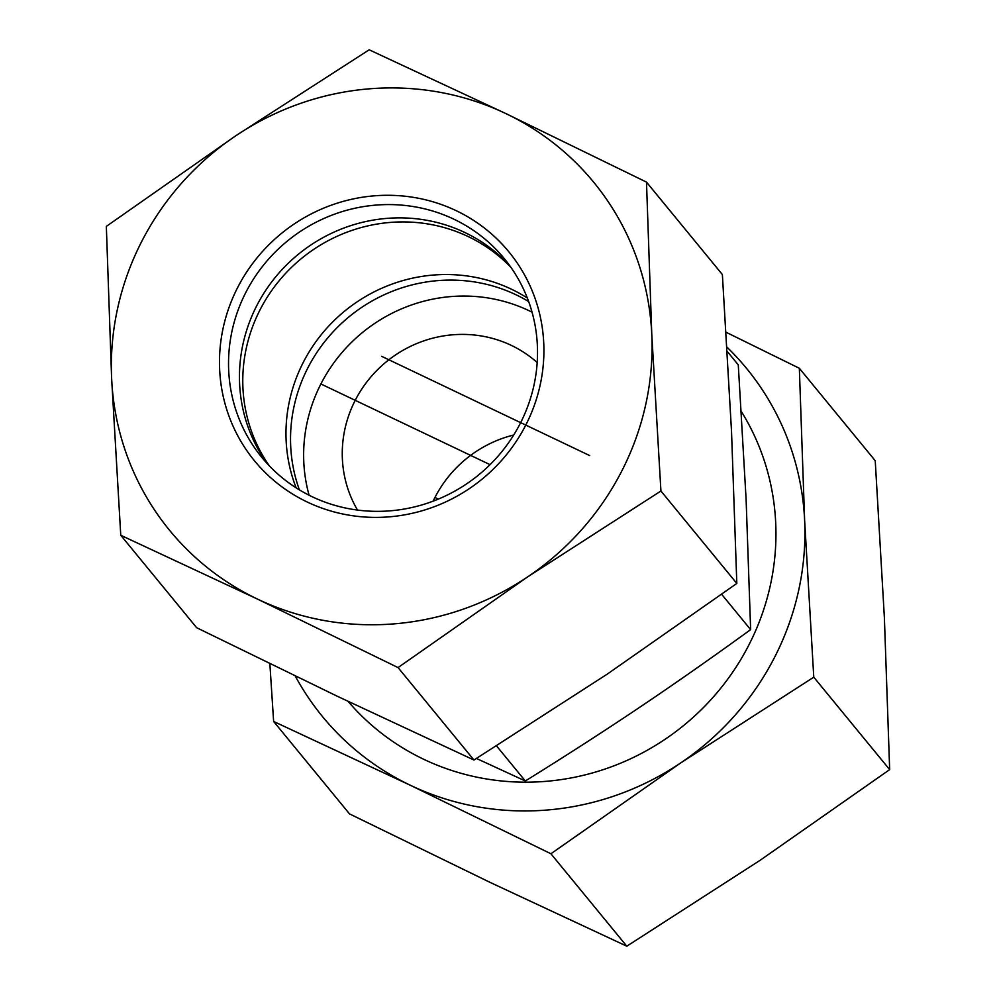 <?xml version="1.0" encoding="UTF-8"?>
<svg xmlns="http://www.w3.org/2000/svg" width="996" height="996" viewBox="0 0 996 996"><rect width="100%" height="100%" fill="white"/><g stroke="black" fill="none" stroke-linecap="round" stroke-linejoin="round"><path stroke-width="1.49" d="M476.462 758.466L525.328 780.989C566.749 755.267 604.846 730.715 639.644 707.322C674.441 683.966 711.443 658.057 750.635 629.634L746.104 499.257L738.273 364.86L727.292 351.488M496.531 745.917L525.328 780.989M528.677 301.589A156.77 151.068 -39.4 0 0 516.003 294.766A156.77 151.068 -39.4 0 0 343.533 321.559A156.77 151.068 -39.4 0 0 299.373 489.845M532.051 312.171A156.77 151.068 -39.4 0 0 529.1 310.727A156.77 151.068 -39.4 0 0 360.963 333.76A156.77 151.068 -39.4 0 0 309.096 495.224M537.18 362.532A117.578 113.295 -39.4 0 0 386.236 361.872A117.578 113.295 -39.4 0 0 357.502 510.064M721.689 594.363L750.635 629.634M433.148 501.15A117.578 113.295 140.6 0 1 513.712 435.003M527.345 298.028A156.77 151.068 -39.4 0 0 344.604 311.163A156.77 151.068 -39.4 0 0 296.148 487.841M510.973 267.426A156.77 151.068 -39.4 0 0 505.445 261.973A156.77 151.068 -39.4 0 0 298.327 261.139A156.77 151.068 -39.4 0 0 269.318 465.829M228.694 370.612A156.77 151.068 140.6 0 1 328.929 216.331A156.77 151.068 140.6 0 1 504.188 258.487A156.77 151.068 140.6 0 1 478.889 474.719A156.77 151.068 140.6 0 1 261.861 457.438A156.77 151.068 140.6 0 1 228.694 370.612M219.655 369.628A164.601 158.613 -39.4 0 0 469.216 488.7A164.601 158.613 -39.4 0 0 456.23 210.704A164.601 158.613 -39.4 0 0 219.655 369.628M267.513 463.924A156.77 151.068 140.6 0 1 239.613 383.896A156.77 151.068 140.6 0 1 335.739 231.358A156.77 151.068 140.6 0 1 509.442 265.297M505.918 113.606A274.336 264.363 -39.4 0 0 235.84 135.742A274.336 264.363 -39.4 0 0 111.627 378.48A274.336 264.363 -39.4 0 0 257.478 599.082A274.336 264.363 -39.4 0 0 527.556 576.945A274.336 264.363 -39.4 0 0 651.77 334.208A274.336 264.363 -39.4 0 0 505.918 113.606L646.491 182.106L651.77 334.208L660.921 491.003L527.556 576.945L398.051 667.581L257.478 599.082L120.765 535.275L111.627 378.48L106.335 226.378L235.84 135.742L369.192 49.8L505.918 113.606M120.765 535.275L196.66 627.717L337.233 696.216L473.947 760.023L607.311 674.08L736.816 583.432L731.525 431.343L722.374 274.547L646.491 182.106M473.947 760.023L398.051 667.581M736.816 583.432L660.921 491.003M741.31 411.435A244.941 236.04 140.6 0 1 673.906 733.056A244.941 236.04 140.6 0 1 348.139 701.408M295.289 676.072A274.336 264.363 -39.4 0 0 410.34 785.259L273.626 721.453L349.509 813.894L490.082 882.394L626.808 946.2L760.16 860.258L889.665 769.622L884.373 617.52L875.235 460.725L799.34 368.283L804.631 520.385A274.336 264.363 -39.4 0 0 727.03 347.206M273.626 721.453L269.866 663.722M726.134 332.278L799.34 368.283M804.631 520.385L813.769 677.18L680.417 763.123A274.336 264.363 -39.4 0 0 804.631 520.385M680.417 763.123L550.913 853.759L410.34 785.259A274.336 264.363 -39.4 0 0 680.417 763.123M813.769 677.18L889.665 769.622M550.913 853.759L626.808 946.2M589.669 455.57L381.692 356.344M490.044 464.659L320.899 383.958M434.953 497.465L438.352 499.083"/></g></svg>
